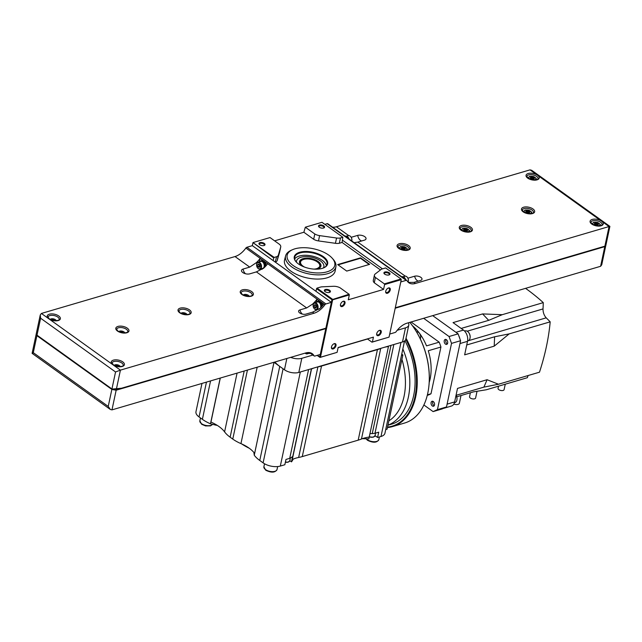 <?xml version="1.0" encoding="UTF-8"?>
<svg xmlns="http://www.w3.org/2000/svg" width="642" height="642" viewBox="0 0 642 642"><rect width="100%" height="100%" fill="white"/><g stroke="black" fill="none" stroke-linecap="round" stroke-linejoin="round"><path stroke-width="0.96" d="M388.546 287.961A3.098 1.814 125.6 0 0 388.177 288.106A3.098 1.814 125.6 0 0 385.673 291.596A3.098 1.814 125.6 0 0 387.423 293.258A3.098 1.814 125.6 0 0 390.248 289.943A3.098 1.814 125.6 0 0 388.546 287.961M385.706 291.356A2.544 1.485 125.6 0 0 386.131 292.407A2.544 1.485 125.6 0 0 387.15 292.519A2.544 1.485 125.6 0 0 389.229 290.513A2.544 1.485 125.6 0 0 389.092 288.282A2.544 1.485 125.6 0 0 388.073 288.178A2.544 1.485 125.6 0 0 387.961 288.21M334.289 343.655A3.098 1.814 125.6 0 0 333.92 343.791A3.098 1.814 125.6 0 0 331.416 347.29A3.098 1.814 125.6 0 0 333.166 348.951A3.098 1.814 125.6 0 0 335.991 345.637A3.098 1.814 125.6 0 0 334.289 343.655M331.449 347.049A2.544 1.485 125.6 0 0 331.882 348.1A2.544 1.485 125.6 0 0 332.901 348.205A2.544 1.485 125.6 0 0 334.972 346.207A2.544 1.485 125.6 0 0 334.843 343.976A2.544 1.485 125.6 0 0 333.824 343.863A2.544 1.485 125.6 0 0 333.704 343.903M379.534 330.357A3.098 1.814 125.6 0 0 379.165 330.502A3.098 1.814 125.6 0 0 376.661 333.992A3.098 1.814 125.6 0 0 378.411 335.654A3.098 1.814 125.6 0 0 381.236 332.339A3.098 1.814 125.6 0 0 379.534 330.357M376.693 333.76A2.544 1.485 125.6 0 0 377.119 334.803A2.544 1.485 125.6 0 0 378.138 334.915A2.544 1.485 125.6 0 0 380.216 332.909A2.544 1.485 125.6 0 0 380.08 330.678A2.544 1.485 125.6 0 0 379.061 330.574A2.544 1.485 125.6 0 0 378.949 330.606M343.301 301.25A3.098 1.814 125.6 0 0 342.932 301.395A3.098 1.814 125.6 0 0 340.429 304.886A3.098 1.814 125.6 0 0 342.178 306.555A3.098 1.814 125.6 0 0 345.003 303.241A3.098 1.814 125.6 0 0 343.301 301.25M340.461 304.653A2.544 1.485 125.6 0 0 340.894 305.704A2.544 1.485 125.6 0 0 341.913 305.809A2.544 1.485 125.6 0 0 343.984 303.81A2.544 1.485 125.6 0 0 343.855 301.571A2.544 1.485 125.6 0 0 342.836 301.467A2.544 1.485 125.6 0 0 342.716 301.507M332.107 258.084L333.062 259.151A25.728 12.511 -168 0 1 335.918 266.631A25.728 12.511 -168 0 1 318.793 274.872A25.728 12.511 -168 0 1 291.925 267.032A25.728 12.511 -168 0 1 285.594 255.933A25.728 12.511 -168 0 1 291.243 250.26L292.551 249.682A24.34 11.837 -168 0 1 328.712 255.107A24.34 11.837 -168 0 1 332.107 258.084A24.34 11.837 -168 0 1 324.683 272.393A24.34 11.837 -168 0 1 293.201 265.547A24.34 11.837 -168 0 1 292.551 249.682M335.918 266.631L335.204 270.772A25.897 12.591 -168 0 1 317.975 279.069A25.897 12.591 -168 0 1 290.93 271.181A25.897 12.591 -168 0 1 284.55 260.002L285.594 255.933M323.399 256.672A17.053 8.29 -168 0 1 323.857 267.786A17.053 8.29 -168 0 1 298.514 263.982A17.053 8.29 -168 0 1 296.139 261.896A17.053 8.29 -168 0 1 301.339 251.873A17.053 8.29 -168 0 1 323.399 256.672M296.323 262.096A16.532 8.041 -168 0 1 294.686 257.33A16.532 8.041 -168 0 1 305.809 252.186A16.532 8.041 -168 0 1 322.926 257.225A16.532 8.041 -168 0 1 327.035 264.207A16.532 8.041 -168 0 1 323.608 267.899M294.678 258.943A16.532 8.041 -168 0 1 306.707 255.315A16.532 8.041 -168 0 1 322.268 260.315A16.532 8.041 -168 0 1 326.393 265.684M296.524 262.305A13.972 6.797 -168 0 1 296.54 260.957A13.972 6.797 -168 0 1 305.937 256.607A13.972 6.797 -168 0 1 320.398 260.869A13.972 6.797 -168 0 1 323.873 266.767A13.972 6.797 -168 0 1 323.335 268.003M296.468 262.249A13.972 6.797 -168 0 1 296.508 261.085A13.972 6.797 -168 0 1 296.524 261.021M318.865 263.332A10.336 5.024 -168 0 1 319.05 263.525A10.336 5.024 -168 0 1 320.189 266.582M304.605 267.112A9.815 4.775 -168 0 1 303 266.141A9.815 4.775 -168 0 1 302.743 259.745A9.815 4.775 -168 0 1 317.333 261.936A9.815 4.775 -168 0 1 318.697 263.132A9.815 4.775 -168 0 1 313.994 269.11M299.974 262.281A10.336 5.024 -168 0 1 302.254 259.962A10.336 5.024 -168 0 1 302.51 259.85M384.494 273.974A2.544 1.236 -168 0 1 384.373 273.42A2.544 1.236 -168 0 1 386.083 272.633A2.544 1.236 -168 0 1 388.707 273.404A2.544 1.236 -168 0 1 389.341 274.479A2.544 1.236 -168 0 1 389.004 274.937M389.221 272.802A3.098 1.509 -168 0 1 389.301 274.824A3.098 1.509 -168 0 1 384.694 274.134A3.098 1.509 -168 0 1 384.261 273.757A3.098 1.509 -168 0 1 385.208 271.935A3.098 1.509 -168 0 1 389.221 272.802M319.09 227.067A2.544 1.236 -168 0 1 318.97 226.514A2.544 1.236 -168 0 1 320.679 225.719A2.544 1.236 -168 0 1 323.303 226.498A2.544 1.236 -168 0 1 323.937 227.565A2.544 1.236 -168 0 1 323.6 228.03M323.817 225.896A3.098 1.509 -168 0 1 323.897 227.918A3.098 1.509 -168 0 1 319.291 227.228A3.098 1.509 -168 0 1 318.857 226.843A3.098 1.509 -168 0 1 319.804 225.021A3.098 1.509 -168 0 1 323.817 225.896M259.52 244.57A2.544 1.236 -168 0 1 259.392 244.016A2.544 1.236 -168 0 1 261.101 243.222A2.544 1.236 -168 0 1 263.734 244A2.544 1.236 -168 0 1 264.368 245.075A2.544 1.236 -168 0 1 264.031 245.533M264.247 243.398A3.098 1.509 -168 0 1 264.327 245.421A3.098 1.509 -168 0 1 259.721 244.73A3.098 1.509 -168 0 1 259.288 244.353A3.098 1.509 -168 0 1 260.235 242.532A3.098 1.509 -168 0 1 264.247 243.398M324.924 291.484A2.544 1.236 -168 0 1 324.804 290.922A2.544 1.236 -168 0 1 326.513 290.136A2.544 1.236 -168 0 1 329.137 290.906A2.544 1.236 -168 0 1 329.771 291.982A2.544 1.236 -168 0 1 329.434 292.439M329.651 290.312A3.098 1.509 -168 0 1 329.731 292.335A3.098 1.509 -168 0 1 325.125 291.637A3.098 1.509 -168 0 1 324.692 291.259A3.098 1.509 -168 0 1 325.638 289.438A3.098 1.509 -168 0 1 329.651 290.312M273.187 260.62L273.749 257.964L252.964 242.62L252.298 245.677M380.441 269.945L342.09 242.443L339.329 243.254A7.086 3.443 12 0 1 335.429 243.318L336.56 238.013A7.086 3.443 12 0 0 340.453 237.949L342.836 237.251L321.987 222.301L305.327 227.196L314.805 233.993L313.681 239.297L303.859 232.252L274.607 240.846M303.859 232.252L305.327 227.196M383.571 289.422L374.286 282.761A6.926 3.371 12 0 1 373.291 280.434L374.414 275.137A6.926 3.371 12 0 1 375.201 273.99L380.891 269.6A7.158 3.483 12 0 1 382.616 268.821L385.625 267.939L401.017 278.981L401.266 279.671L384.606 284.567L383.571 289.422L348.277 299.79L349.312 294.935L332.644 299.83L320.446 357.241L337.106 352.346L338.141 347.491L373.435 337.122L372.4 341.977L389.036 337.122L371.967 342.178L367.393 338.896M317.268 355.347L320.446 357.241M315.968 291.308L316.53 288.651L331.93 299.694L319.724 357.113M252.9 243.013L252.338 245.661L246.889 247.266L325.919 303.947L331.368 302.35L325.879 328.182L116.25 389.782L111.941 388.98L36.562 334.851L36.225 333.92L40.261 314.949L41.393 313.448L235.012 256.551L249.73 267.104L243.117 269.054A5.064 2.464 -168 0 0 241.561 271.117A5.064 2.464 -168 0 0 244.859 273.564A5.064 2.464 -168 0 0 249.794 273.837L256.407 271.895L263.758 268.075A16.532 9.67 125.6 0 0 267.602 263.798L264.689 261.711A4.133 2.68 -106.4 0 1 265.94 265.868M342.09 242.443L342.836 237.251M401.266 279.671L389.068 337.082M337.106 352.346L320.013 357.442L317.14 355.387M371.967 342.178L372.4 341.977M332.404 299.148L317.004 288.106L320.013 287.215A7.158 3.483 12 0 1 322.268 286.822L333.334 286.292A6.926 3.371 12 0 1 340.124 287.833L349.063 294.245L331.93 299.694M401.017 278.981L384.357 283.876L375.409 277.464A6.926 3.371 12 0 1 374.414 275.137M314.805 233.993A7.038 3.427 12 0 0 319.604 235.614L336.56 238.013M349.312 294.935L349.063 294.245M273.749 257.964L274.214 257.418L252.964 242.62M275.233 262.088L276.598 256.712L274.214 257.418M276.598 256.712A7.086 3.443 12 0 0 278.363 255.115L280.714 247.042A7.038 3.427 12 0 0 280.739 246.929A7.038 3.427 12 0 0 279.511 244.361L270.033 237.564L253.373 242.459M384.357 283.876L384.606 284.567M317.004 288.106L316.53 288.651M374.286 282.761L375.409 277.464M339.329 243.254L340.453 237.949M335.429 243.318L318.48 240.919L319.604 235.614M313.681 239.297A7.038 3.427 12 0 0 318.48 240.919M275.474 262.016A7.086 3.443 12 0 0 277.232 260.419L279.583 252.346A7.038 3.427 12 0 0 279.615 252.226A7.038 3.427 12 0 0 279.639 252.105M337.66 264.576L346.728 271.084L369.656 264.344L360.579 257.835L337.66 264.576M323.857 266.831A13.972 6.797 -168 0 1 323.841 266.895A13.972 6.797 -168 0 1 323.407 267.979M369.15 264.496L360.483 258.277L360.579 257.835M360.483 258.277L338.069 264.865M119.171 331.336A3.619 1.757 12 0 0 118.922 331.433A3.619 1.757 12 0 0 118.666 331.569M124.805 332.917A3.138 1.525 12 0 0 124.468 332.315A3.138 1.525 12 0 0 124.034 331.93A3.138 1.525 12 0 0 119.372 331.232A3.138 1.525 12 0 0 118.818 331.649M181.381 313.055A3.619 1.757 12 0 0 181.132 313.152A3.619 1.757 12 0 0 180.875 313.288M187.015 314.636A3.138 1.525 12 0 0 186.678 314.034A3.138 1.525 12 0 0 186.244 313.649A3.138 1.525 12 0 0 181.582 312.951A3.138 1.525 12 0 0 181.028 313.368M243.591 294.774A3.619 1.757 12 0 0 243.342 294.871A3.619 1.757 12 0 0 243.085 295.007M249.224 296.355A3.138 1.525 12 0 0 248.887 295.753A3.138 1.525 12 0 0 248.454 295.368A3.138 1.525 12 0 0 243.791 294.67A3.138 1.525 12 0 0 243.238 295.087M308.481 352.546A3.619 2.351 73.6 0 1 307.245 353.862A3.619 2.351 73.6 0 1 305.568 353.477A3.619 2.351 73.6 0 1 305.143 353.116M307.855 352.562A3.202 2.078 73.6 0 1 305.343 353.212A3.202 2.078 73.6 0 1 305.191 353.1M317.172 301.676A4.133 2.68 73.6 0 1 317.918 301.242A4.133 2.68 73.6 0 1 319.828 301.676A4.133 2.68 73.6 0 1 321.899 306.467M317.918 301.242L318.52 301.066A4.133 2.68 -106.4 0 1 319.564 301.066A4.133 2.68 73.6 0 1 320.438 301.499A4.133 2.68 73.6 0 1 321.241 302.27L323.809 304.107A16.532 9.67 125.6 0 1 319.965 308.393L312.566 312.173L305.953 314.115A4.478 2.175 -168 0 1 298.715 311.803A4.478 2.175 -168 0 1 300.055 309.885L306.667 307.943L313.761 303.321M319.564 301.066L316.996 299.228L316.354 302.238A3.924 2.552 73.6 0 1 317.22 301.66A3.924 2.552 73.6 0 1 319.042 302.069A3.924 2.552 73.6 0 1 320.848 307.566M317.22 301.66L317.975 301.435A3.924 2.552 73.6 0 1 319.796 301.852A3.924 2.552 73.6 0 1 321.738 306.643M313.152 305.102A3.619 2.351 73.6 0 1 313.16 304.982A3.619 2.351 73.6 0 1 314.596 302.751A3.619 2.351 73.6 0 1 316.273 303.136A3.619 2.351 73.6 0 1 318.079 306.78A3.619 2.351 73.6 0 1 316.634 309.693A3.619 2.351 73.6 0 1 314.957 309.316A3.619 2.351 73.6 0 1 314.219 308.593A3.619 2.351 73.6 0 1 314.147 308.505M314.596 302.751L317.308 301.957A3.619 2.351 73.6 0 1 318.986 302.334A3.619 2.351 73.6 0 1 320.398 307.991M314.732 309.051A3.202 2.078 73.6 0 1 314.074 308.417A3.202 2.078 73.6 0 1 313.135 305.215A3.202 2.078 73.6 0 1 315.896 303.578A3.202 2.078 73.6 0 1 317.421 307.831A3.202 2.078 73.6 0 1 314.732 309.051M260.62 261.117A4.133 2.68 73.6 0 1 261.366 260.684A4.133 2.68 73.6 0 1 263.284 261.117A4.133 2.68 73.6 0 1 265.25 266.623M261.366 260.684L261.968 260.508A4.133 2.68 -106.4 0 1 263.011 260.508A4.133 2.68 73.6 0 1 263.886 260.941A4.133 2.68 73.6 0 1 264.689 261.711M259.809 261.679A3.924 2.552 73.6 0 1 260.668 261.101A3.924 2.552 73.6 0 1 262.49 261.511A3.924 2.552 73.6 0 1 264.384 264.841A3.924 2.552 73.6 0 1 263.621 268.204M260.668 261.101L261.422 260.885A3.924 2.552 73.6 0 1 263.244 261.294A3.924 2.552 73.6 0 1 265.034 266.855M256.599 264.544A3.619 2.351 73.6 0 1 256.607 264.424A3.619 2.351 73.6 0 1 258.044 262.201A3.619 2.351 73.6 0 1 259.721 262.578A3.619 2.351 73.6 0 1 261.527 266.229A3.619 2.351 73.6 0 1 260.082 269.142A3.619 2.351 73.6 0 1 258.405 268.757A3.619 2.351 73.6 0 1 257.675 268.043A3.619 2.351 73.6 0 1 257.603 267.947M258.044 262.201L260.756 261.398A3.619 2.351 73.6 0 1 262.434 261.775A3.619 2.351 73.6 0 1 264.247 265.427A3.619 2.351 73.6 0 1 262.795 268.34L260.082 269.142M258.18 268.492A3.202 2.078 73.6 0 1 257.53 267.858A3.202 2.078 73.6 0 1 256.591 264.656A3.202 2.078 73.6 0 1 259.344 263.019A3.202 2.078 73.6 0 1 260.877 267.273A3.202 2.078 73.6 0 1 258.18 268.492M263.011 260.508L260.106 258.421A16.532 9.67 -54.4 0 1 256.27 262.698L249.73 267.104M262.113 269.335A5.682 3.691 73.6 0 1 262.105 269.327A5.682 3.691 73.6 0 1 261.422 268.741M259.384 261.808A5.682 3.691 73.6 0 1 259.392 261.784L260.106 258.421M114.268 365.354A3.138 1.525 -168 0 1 114.822 364.945A3.138 1.525 -168 0 1 119.476 365.643A3.138 1.525 -168 0 1 119.918 366.028A3.138 1.525 -168 0 1 120.255 366.63M114.115 365.274A3.619 1.757 -168 0 1 114.372 365.146A3.619 1.757 -168 0 1 114.621 365.049M50.22 319.427A3.138 1.525 -168 0 1 50.782 319.01A3.138 1.525 -168 0 1 55.437 319.708A3.138 1.525 -168 0 1 55.87 320.093A3.138 1.525 -168 0 1 56.215 320.695M50.076 319.347A3.619 1.757 -168 0 1 50.325 319.21A3.619 1.757 -168 0 1 50.574 319.114M320.839 301.836L324.9 304.741A1.549 0.907 -54.4 0 1 325.919 303.947M324.9 304.741A16.532 9.67 -54.4 0 1 314.042 313.232L120.423 370.129L115.552 371.975L111.941 388.98M246.889 247.266A1.549 0.907 -54.4 0 0 245.87 248.061A16.532 9.67 -54.4 0 1 235.012 256.551M310.584 353.397L314.219 355.997A1.549 0.907 -54.4 0 0 314.837 356.061L320.294 354.456L325.879 328.182M331.368 302.35L252.338 245.661M115.552 371.975L40.615 318.223L40.261 314.949M36.666 334.955L112.005 389.084L121.683 388.217L325.654 328.279M36.217 334.153L36.907 335.67L111.844 389.421L116.154 390.224L325.783 328.624M314.219 355.997A1.549 0.907 -54.4 0 1 314.05 355.796A16.532 9.67 -54.4 0 0 312.229 353.678A16.532 9.67 -54.4 0 0 305.6 352.98L111.973 409.877L110.32 409.452L108.233 406.426L111.844 389.421M108.233 406.426L33.288 352.675C31.859 353.349 31.747 353.517 32.943 353.196M110.32 409.452L32.108 353.357L36.137 334.362M310.72 353.373L312.991 354.994A16.532 9.67 125.6 0 0 311.699 353.341M316.996 299.228A16.532 9.67 -54.4 0 1 313.152 303.505M56.014 320.27A3.619 1.757 -168 0 1 56.207 320.462A3.619 1.757 -168 0 1 56.384 320.687M54.722 320.679L53.687 319.628L51.97 319.539L51.617 320.029M120.062 366.205A3.619 1.757 -168 0 1 120.247 366.397A3.619 1.757 -168 0 1 120.423 366.622M118.762 366.614L117.735 365.563L116.009 365.467L115.664 365.956M53.503 320.518L53.687 319.628M51.85 320.101L51.97 319.539M117.542 366.454L117.735 365.563M115.889 366.036L116.009 365.467M322.509 305.769A4.133 2.68 -106.4 0 0 321.241 302.27M259.946 266.607L259.633 264.857L258.453 264.006L257.586 264.913L257.891 266.663L259.071 267.505L259.946 266.607L259.4 266.213L257.891 266.663M263.421 268.372A3.924 2.552 73.6 0 1 262.883 268.637A3.924 2.552 73.6 0 1 261.848 268.621M316.49 307.157L316.185 305.415L315.005 304.565L314.131 305.472L314.436 307.213L315.615 308.064L316.49 307.157L314.436 307.213M319.371 308.89A3.619 2.351 73.6 0 1 319.347 308.898L316.634 309.693M318.873 309.259A3.924 2.552 73.6 0 1 318.392 309.179M310.447 352.819A3.619 2.351 73.6 0 1 309.958 353.06L307.245 353.862M310.776 352.923A3.924 2.552 73.6 0 1 310.046 353.357A3.924 2.552 73.6 0 1 309.003 353.341M311.065 353.036A3.924 2.552 73.6 0 1 310.8 353.14L310.046 353.357M311.306 353.132A4.133 2.68 73.6 0 1 310.856 353.333A4.133 2.68 73.6 0 1 309.998 353.373M259.4 266.213L259.087 264.464L257.586 264.913M315.944 306.772L315.639 305.022L314.131 305.472M247.74 296.339L246.705 295.288L244.987 295.2L244.634 295.689M249.393 296.347A3.619 1.757 12 0 0 249.216 296.123A3.619 1.757 12 0 0 249.032 295.93M185.53 314.62L184.495 313.569L182.769 313.481L182.424 313.962M187.183 314.628A3.619 1.757 12 0 0 187.007 314.403A3.619 1.757 12 0 0 186.822 314.211M246.512 296.179L246.705 295.288M244.867 295.761L244.987 295.2M184.302 314.46L184.495 313.569M182.649 314.042L182.769 313.481M123.312 332.901L122.285 331.85L120.56 331.753L120.215 332.243M124.973 332.909A3.619 1.757 12 0 0 124.797 332.684A3.619 1.757 12 0 0 124.612 332.492M122.092 332.741L122.285 331.85M120.439 332.323L120.56 331.753M526.247 212.293A2.07 1.003 12 0 0 529.321 212.759A2.07 1.003 12 0 0 529.265 211.411A2.07 1.003 12 0 0 526.592 210.825A2.07 1.003 12 0 0 525.958 212.045A2.07 1.003 12 0 0 526.247 212.293M529.112 212.831A1.677 0.819 12 0 0 529.321 212.534A1.677 0.819 12 0 0 528.912 211.828A1.677 0.819 12 0 0 527.178 211.314A1.677 0.819 12 0 0 526.047 211.836A1.677 0.819 12 0 0 526.119 212.197M529.024 212.582L528.992 212.542A1.621 0.786 12 0 1 529.152 212.799A1.677 0.819 12 0 0 529.024 212.582A1.677 0.819 12 0 0 529.008 212.558A1.621 0.786 12 0 0 528.767 212.342A1.621 0.786 12 0 0 526.352 211.98A1.621 0.786 12 0 0 526.095 212.149A1.677 0.819 12 0 1 526.304 212.004A1.677 0.819 12 0 1 526.328 211.988M464.038 230.574A2.07 1.003 12 0 0 467.111 231.032A2.07 1.003 12 0 0 467.055 229.692A2.07 1.003 12 0 0 464.383 229.106A2.07 1.003 12 0 0 463.749 230.317A2.07 1.003 12 0 0 464.038 230.574M466.903 231.112A1.677 0.819 12 0 0 467.111 230.815A1.677 0.819 12 0 0 466.702 230.109A1.677 0.819 12 0 0 464.96 229.595A1.677 0.819 12 0 0 463.837 230.117A1.677 0.819 12 0 0 463.909 230.478M466.943 231.08A1.621 0.786 12 0 0 466.782 230.823A1.621 0.786 12 0 0 466.549 230.622A1.621 0.786 12 0 0 464.142 230.261A1.621 0.786 12 0 0 463.885 230.43M401.828 248.855A2.07 1.003 12 0 0 404.901 249.313A2.07 1.003 12 0 0 404.845 247.964A2.07 1.003 12 0 0 402.173 247.387A2.07 1.003 12 0 0 401.539 248.598A2.07 1.003 12 0 0 401.828 248.855M404.693 249.393A1.677 0.819 12 0 0 404.901 249.096A1.677 0.819 12 0 0 404.492 248.39A1.677 0.819 12 0 0 402.751 247.876A1.677 0.819 12 0 0 401.627 248.398A1.677 0.819 12 0 0 401.699 248.759M404.733 249.361A1.621 0.786 12 0 0 404.572 249.104A1.621 0.786 12 0 0 404.34 248.903A1.621 0.786 12 0 0 401.932 248.542A1.621 0.786 12 0 0 401.675 248.711M404.62 278.853A4.133 2.68 -106.4 0 0 403.232 277.167A4.133 2.68 -106.4 0 0 401.587 276.678M403.152 277.801A4.133 2.68 -106.4 0 0 402.63 277.344A4.133 2.68 -106.4 0 0 402.077 277.031M405.624 279.575A3.924 2.552 -106.4 0 0 403.946 277.119A3.924 2.552 -106.4 0 0 402.181 276.694M408.079 282.135A3.619 2.351 -106.4 0 0 408.4 280.923A3.619 2.351 -106.4 0 0 407.341 277.312A3.619 2.351 -106.4 0 0 406.603 276.59A3.619 2.351 -106.4 0 0 404.925 276.212L403.168 276.726M348.076 238.294A4.133 2.68 -106.4 0 0 346.68 236.609A4.133 2.68 -106.4 0 0 345.043 236.12M346.6 237.243A4.133 2.68 -106.4 0 0 346.078 236.786A4.133 2.68 -106.4 0 0 345.532 236.473M349.071 239.017A3.924 2.552 -106.4 0 0 347.402 236.569A3.924 2.552 -106.4 0 0 345.629 236.144M351.76 240.943A3.619 2.351 -106.4 0 0 351.856 240.365A3.619 2.351 -106.4 0 0 350.797 236.754A3.619 2.351 -106.4 0 0 350.059 236.031A3.619 2.351 -106.4 0 0 348.381 235.654L346.616 236.168M594.845 224.515A2.07 1.003 12 0 0 597.911 224.973A2.07 1.003 12 0 0 597.862 223.625A2.07 1.003 12 0 0 595.182 223.047A2.07 1.003 12 0 0 594.556 224.259A2.07 1.003 12 0 0 594.845 224.515M597.702 225.053A1.677 0.819 12 0 0 597.919 224.756A1.677 0.819 12 0 0 597.501 224.05A1.677 0.819 12 0 0 595.768 223.536A1.677 0.819 12 0 0 594.644 224.058A1.677 0.819 12 0 0 594.717 224.419M597.622 224.796L597.582 224.764A1.621 0.786 12 0 1 597.742 225.021A1.677 0.819 12 0 0 597.622 224.796A1.677 0.819 12 0 0 597.598 224.78A1.621 0.786 12 0 0 597.357 224.564A1.621 0.786 12 0 0 594.941 224.202A1.621 0.786 12 0 0 594.693 224.371M530.798 178.58A2.07 1.003 12 0 0 533.871 179.046A2.07 1.003 12 0 0 533.815 177.698A2.07 1.003 12 0 0 531.143 177.112A2.07 1.003 12 0 0 530.509 178.332A2.07 1.003 12 0 0 530.798 178.58M533.663 179.118A1.677 0.819 12 0 0 533.879 178.821A1.677 0.819 12 0 0 533.462 178.115A1.677 0.819 12 0 0 531.728 177.601A1.677 0.819 12 0 0 530.597 178.123A1.677 0.819 12 0 0 530.677 178.484M533.574 178.869L533.542 178.829A1.621 0.786 12 0 1 533.703 179.086A1.677 0.819 12 0 0 533.574 178.869A1.677 0.819 12 0 0 533.558 178.845A1.621 0.786 12 0 0 533.317 178.628A1.621 0.786 12 0 0 530.902 178.267A1.621 0.786 12 0 0 530.653 178.436A1.677 0.819 12 0 1 530.854 178.291A1.677 0.819 12 0 1 530.878 178.275L530.854 178.291M605.783 245.589L601.739 264.793L600.607 266.294L406.988 323.191A16.532 9.67 -54.4 0 0 396.13 331.681A1.549 0.907 -54.4 0 1 395.111 332.476L389.702 334.065M605.775 245.822L604.788 246.64L395.159 308.24M382.471 268.862L342.555 240.236M605.053 246.143L395.279 307.823M332.5 227.124A16.532 9.67 -54.4 0 0 336.4 226.762L530.027 169.865L531.68 170.29L609.892 226.385L605.863 245.38L605.173 246.095L395.287 307.783M408.312 282.352A16.532 9.67 125.6 0 0 408.408 282.4L413.954 282.384L415.438 283.443L609.057 226.546C610.253 226.225 610.141 226.393 608.712 227.067M415.438 283.443A16.532 9.67 -54.4 0 1 408.802 282.745A16.532 9.67 -54.4 0 1 406.988 280.626A1.549 0.907 -54.4 0 0 406.811 280.426A1.549 0.907 -54.4 0 0 406.193 280.361L400.785 281.95M324.86 224.355L327.163 223.681A1.549 0.907 -54.4 0 1 327.781 223.745L406.811 280.426M354.151 242.652L357.795 242.106L405.271 276.148M408.055 278.147L414.668 276.204A4.478 2.175 -168 0 1 420.221 276.959A4.478 2.175 -168 0 1 421.617 279.888A4.478 2.175 -168 0 1 420.566 280.442L413.954 282.384M351.19 237.291L357.73 235.373A5.064 2.464 -168 0 1 363.942 236.176A5.064 2.464 -168 0 1 365.675 239.458A5.064 2.464 -168 0 1 364.407 240.156L357.795 242.106M528.23 178.235L529.995 179.158M535.998 179.888L536.295 178.476L533.542 176.502L529.53 176.293L528.262 178.059M535.035 180.242L536.295 178.476M533.823 180.001A3.619 1.757 12 0 0 535.693 179.23A3.619 1.757 12 0 0 534.947 177.361A3.619 1.757 12 0 0 531.56 176.269A3.619 1.757 12 0 0 528.92 177.048A3.619 1.757 12 0 0 529.666 178.917A3.619 1.757 12 0 0 530.172 179.222M592.269 224.162L594.035 225.085M600.037 225.815L600.342 224.411L597.59 222.437L593.569 222.22L592.309 223.986M599.074 226.177L600.342 224.411M597.862 225.936A3.619 1.757 12 0 0 599.732 225.165A3.619 1.757 12 0 0 598.986 223.296A3.619 1.757 12 0 0 595.607 222.204A3.619 1.757 12 0 0 592.967 222.975A3.619 1.757 12 0 0 593.714 224.844A3.619 1.757 12 0 0 594.211 225.157M351.864 240.244A3.202 2.078 -106.4 0 0 351.88 240.132A3.202 2.078 -106.4 0 0 350.933 236.938A3.202 2.078 -106.4 0 0 350.869 236.85M408.416 280.803A3.202 2.078 -106.4 0 0 408.424 280.69A3.202 2.078 -106.4 0 0 407.485 277.488A3.202 2.078 -106.4 0 0 407.413 277.408M401.025 249.425L399.292 248.326L400.56 246.56L404.572 246.777L407.325 248.751L406.065 250.516M407.028 250.155L407.325 248.751M404.853 250.276A3.619 1.757 12 0 0 406.723 249.505A3.619 1.757 12 0 0 405.977 247.635A3.619 1.757 12 0 0 402.59 246.544A3.619 1.757 12 0 0 399.95 247.314A3.619 1.757 12 0 0 400.696 249.184A3.619 1.757 12 0 0 401.194 249.497M463.235 231.152L461.502 230.045L462.77 228.287L466.782 228.496L469.535 230.47L468.275 232.235M469.238 231.874L469.535 230.47M467.063 231.995A3.619 1.757 12 0 0 468.933 231.224A3.619 1.757 12 0 0 468.187 229.355A3.619 1.757 12 0 0 464.8 228.263A3.619 1.757 12 0 0 462.16 229.033A3.619 1.757 12 0 0 462.906 230.903A3.619 1.757 12 0 0 463.412 231.216M525.445 212.871L523.712 211.764L524.979 210.006L528.992 210.215L531.745 212.189L530.485 213.955M531.448 213.593L531.745 212.189M529.273 213.714A3.619 1.757 12 0 0 531.143 212.943A3.619 1.757 12 0 0 530.396 211.074A3.619 1.757 12 0 0 527.01 209.982A3.619 1.757 12 0 0 524.37 210.761A3.619 1.757 12 0 0 525.116 212.63A3.619 1.757 12 0 0 525.621 212.935M408.272 322.814A10.336 5.024 -168 0 1 408.793 325.109L405.784 339.241A10.336 5.024 -168 0 1 402.494 341.977L298.811 372.44A10.336 5.024 -168 0 1 284.454 369.776L273.99 362.265M408.793 325.109A10.336 5.024 -168 0 1 405.495 327.845L397.205 330.285M367.537 339L338.109 347.643M312.903 355.05L301.812 358.308A10.336 5.024 -168 0 1 290.69 357.361M391.002 345.356L372.248 433.607L369.993 433.551L368.869 438.847L363.115 438.703A4.799 2.335 -168 0 1 362.385 438.655M273.516 362.409A31.001 15.079 -168 0 1 273.869 362.866L254.625 453.404A31.001 15.079 -168 0 0 249.104 448.14A31.001 15.079 -168 0 0 240.943 443.606A31.001 15.079 -168 0 1 232.773 439.08L230.133 437.186A31.001 15.079 -168 0 1 224.588 431.881A31.001 15.079 -168 0 0 219.042 426.577A31.001 15.079 -168 0 0 210.945 422.075L220.302 378.042M372.248 433.607A31.522 15.328 12 0 0 374.976 433.286L393.843 344.521L400.985 342.419L380.987 436.488L377.592 437.483L378.724 432.186L374.976 433.286M401.483 355.387L402.871 354.986L387.102 429.177L385.714 429.586M402.871 354.986L401.74 354.175M273.869 362.866L273.797 362.329M311.747 368.644L311.522 368.998A31.001 15.079 -168 0 1 313.93 368.002M316.522 367.24A31.001 15.079 -168 0 1 317.886 366.935A41.858 20.359 -168 0 0 321.522 366.044L377.432 349.617A41.858 20.359 -168 0 0 380.714 348.478A31.001 15.079 -168 0 1 381.886 348.036M384.47 347.274A31.001 15.079 -168 0 1 388.458 346.544L387.062 346.511M404.54 341.014L384.943 433.206A12.399 6.035 -168 0 1 380.987 436.488M311.522 368.998L292.279 459.536A31.001 15.079 -168 0 1 298.642 457.473A41.858 20.359 -168 0 0 302.278 456.582L358.188 440.155A41.858 20.359 -168 0 0 361.47 439.008A31.001 15.079 -168 0 1 369.214 437.082L388.458 346.544M217.181 425.325A4.197 2.046 -168 0 1 215.672 425.1L210.472 423.816A31.001 15.079 -168 0 1 202.39 419.322L199.052 416.931A12.399 6.035 -168 0 1 195.97 411.691L201.981 383.426M220.198 378.074L210.472 423.816M375.016 435.637L377.592 437.483M253.903 452.514A4.197 2.046 -168 0 1 253.895 452.482L254.256 455.218L274.006 362.281M280.321 466.068L300.32 371.999L308.585 369.567L289.719 458.34L285.971 459.439L284.847 464.736L280.321 466.068A12.399 6.035 -168 0 1 263.1 462.866L259.761 460.466A31.001 15.079 -168 0 1 254.256 455.218M263.1 462.866L283.09 368.797L279.752 366.397A31.001 15.079 -168 0 1 274.912 362M311.418 368.741L291.669 461.678A31.522 15.328 -168 0 1 291.452 461.855L292.575 456.55A31.522 15.328 12 0 1 289.719 458.34M293.29 459.078A3.491 1.701 -168 0 1 293.201 459.247L291.669 461.678M289.807 460.675L291.452 461.855M241.745 443.967A46.505 22.614 12 0 0 249.281 448.268M374.84 436.143A7.961 3.868 12 0 0 375.787 436.191M420.325 338.936A4.39 2.849 -106.4 0 0 420.654 337.604A4.39 2.849 -106.4 0 0 419.362 333.214A4.39 2.849 -106.4 0 0 418.464 332.339A4.39 2.849 -106.4 0 0 416.522 331.858M427.275 395.352L427.925 395.159A41.337 26.844 -106.4 0 0 430.999 393.763L440.934 347.025A41.337 26.844 -106.4 0 0 439.192 342.162L411.065 321.995M427.403 394.822L430.999 393.763M429.185 382.568A41.337 26.844 -106.4 0 0 428.27 350.749L440.934 347.025M412.501 325.775A41.337 26.844 -106.4 0 1 426.521 345.886L439.192 342.162M420.662 337.451A3.876 2.52 -106.4 0 0 420.679 337.315A3.876 2.52 -106.4 0 0 419.539 333.447A3.876 2.52 -106.4 0 0 419.451 333.334M429 384.999A60.974 39.595 -106.4 0 0 429.017 384.855A60.974 39.595 -106.4 0 0 411.121 323.953A60.974 39.595 -106.4 0 0 411.024 323.841M387.447 427.548A61.488 39.924 -106.4 0 0 392.527 426.585L404.588 423.038A61.488 39.924 -106.4 0 0 428.984 385.144A61.488 39.924 -106.4 0 0 410.936 323.72A61.488 39.924 -106.4 0 0 409.837 322.348M392.527 426.585A61.488 39.924 -106.4 0 0 406.009 338.182M387.543 427.091A60.974 39.595 -106.4 0 0 405.776 339.289M387.937 425.237L391.419 424.218A58.904 38.247 -106.4 0 0 404.95 340.669M432.339 405.961A2.584 1.677 -106.4 0 0 433.535 406.234A2.584 1.677 -106.4 0 0 434.57 404.147A2.584 1.677 -106.4 0 0 433.278 401.547A2.584 1.677 -106.4 0 0 432.074 401.274A2.584 1.677 -106.4 0 0 431.047 403.353A2.584 1.677 -106.4 0 0 432.339 405.961M445.476 344.128A2.584 1.677 -106.4 0 0 446.68 344.401A2.584 1.677 -106.4 0 0 447.707 342.322A2.584 1.677 -106.4 0 0 446.415 339.714A2.584 1.677 -106.4 0 0 445.219 339.441A2.584 1.677 -106.4 0 0 444.184 341.528A2.584 1.677 -106.4 0 0 445.476 344.128M458.107 333.864L460.579 340.717L451.527 343.382L449.055 336.52L458.107 333.864L432.692 315.631L455.924 332.299L463.468 330.084A8.474 5.505 73.6 0 1 467.512 341.335L464.639 354.849L494.204 346.158L509.178 333.888L550.186 321.843A201.973 118.088 -54.4 0 1 539.489 372.191L498.481 384.237L487.069 379.727L457.505 388.41L454.632 401.924A8.474 5.505 73.6 0 1 451.438 406.049L443.895 408.264A8.474 5.505 -106.4 0 0 445.243 407.534M446.495 406.964L442.145 408.938L433.101 411.594L437.443 409.628L446.495 406.964L460.579 340.717M449.055 336.52L423.648 318.296M423.881 404.982L433.101 411.594M437.443 409.628L451.527 343.382M525.573 288.346A201.973 98.226 -168 0 1 543.276 302.631A204.581 119.613 -54.4 0 1 543.004 308.93C543.004 312.453 544.071 315.431 546.206 317.846A204.581 99.494 -168 0 1 550.186 321.843M528.141 375.522A204.581 119.613 -54.4 0 1 527.323 377.713L486.315 389.766L473.499 391.853L456.767 396.772M505.262 384.197L504.106 389.622A3.098 1.509 -168 0 1 502.028 390.593A3.098 1.509 -168 0 1 498.818 389.646A3.098 1.509 -168 0 1 498.048 388.338L498.505 386.179M477.038 391.275L475.61 398A3.098 1.509 -168 0 1 473.523 398.963A3.098 1.509 -168 0 1 470.313 398.024A3.098 1.509 -168 0 1 469.543 396.708L470.377 392.776M543.276 302.631L502.269 314.684L482.599 313.922L453.043 322.605L463.468 330.084M454.632 401.924L447.097 404.139L459.977 343.55L467.512 341.335M502.269 314.684L488.698 320.342L461.173 328.431M466.742 344.971L494.613 336.785L509.178 333.888M494.613 336.785L494.204 346.158M482.599 313.922L488.698 320.342M456.037 395.32L483.907 387.126L498.481 384.237M483.907 387.126L487.069 379.727M443.397 408.376A8.474 5.505 -106.4 0 0 443.895 408.264M459.865 338.751A8.474 5.505 -106.4 0 0 458.813 335.83M460.996 395.528L459.351 403.288A4.133 2.014 -168 0 1 453.814 404.091M432.941 401.37A2.544 1.653 73.6 0 1 432.949 401.354A2.544 1.653 73.6 0 0 432.588 402.438A2.544 1.653 73.6 0 0 433.334 404.974A2.544 1.653 73.6 0 0 434.225 405.688M456.101 395.295A5.168 3.354 73.6 0 1 456.976 399.452A5.168 3.354 73.6 0 1 456.253 401.627A5.168 3.354 73.6 0 1 454.921 402.638L454.4 402.791M456.149 395.287A4.55 2.953 73.6 0 1 457.008 399.107A4.55 2.953 73.6 0 1 456.984 399.276M447.37 343.863A2.544 1.653 73.6 0 1 446.479 343.149A2.544 1.653 73.6 0 1 446.391 343.029A2.544 1.653 73.6 0 1 445.733 340.605A2.544 1.653 73.6 0 1 446.094 339.53M464.583 331.063L465.153 330.895A5.168 3.354 73.6 0 1 468.596 332.46A5.168 3.354 73.6 0 1 468.78 332.7A5.168 3.354 73.6 0 1 470.113 337.628A5.168 3.354 73.6 0 1 468.066 340.806L467.585 340.95M468.708 332.604A4.55 2.953 73.6 0 1 468.812 332.741A4.55 2.953 73.6 0 1 468.973 332.949A4.55 2.953 73.6 0 1 470.145 337.283A4.55 2.953 73.6 0 1 470.129 337.443M302.462 266.237C299.991 263.661 299.164 262.329 299.983 262.241A10.336 5.024 -168 0 1 303.762 259.376M301.876 265.965A10.954 5.329 -168 0 1 303.176 258.63A10.954 5.329 -168 0 1 318.199 261.511A10.954 5.329 -168 0 1 316.955 269.167M317.91 262.385A10.336 5.024 -168 0 1 320.197 266.542L316.321 269.183M279.583 252.346L280.714 247.042M277.232 260.419L278.363 255.115M127.285 328.158A6.717 3.266 12 0 0 117.951 326.425A6.717 3.266 12 0 0 117.478 331.039A6.717 3.266 12 0 0 126.811 332.773A6.717 3.266 12 0 0 127.285 328.158M126.338 329.266A5.682 2.761 12 0 0 120.455 327.532A5.682 2.761 12 0 0 116.635 329.298L117.895 331.079C124.163 334.715 129.395 331.609 127.75 331.665A5.682 2.761 12 0 0 126.338 329.266M189.494 309.877A6.717 3.266 12 0 0 180.161 308.144A6.717 3.266 12 0 0 179.688 312.758A6.717 3.266 12 0 0 189.021 314.5A6.717 3.266 12 0 0 189.494 309.877M188.547 310.985A5.682 2.761 12 0 0 182.665 309.251A5.682 2.761 12 0 0 178.845 311.025L180.105 312.806C186.373 316.434 191.605 313.328 189.96 313.384A5.682 2.761 12 0 0 188.547 310.985M251.704 291.596A6.717 3.266 12 0 0 242.371 289.863A6.717 3.266 12 0 0 241.898 294.477A6.717 3.266 12 0 0 251.231 296.219A6.717 3.266 12 0 0 251.704 291.596M250.765 292.704A5.682 2.761 12 0 0 244.875 290.97A5.682 2.761 12 0 0 241.055 292.744L242.315 294.526C248.582 298.161 253.815 295.047 252.178 295.103A5.682 2.761 12 0 0 250.765 292.704M302.374 314.09A5.168 3.354 73.6 0 1 300.055 309.885M256.27 262.698L259.392 261.784M245.445 273.733A5.682 3.691 73.6 0 1 243.117 269.054M121.787 362.979A5.682 2.761 -168 0 1 123.2 365.378C124.66 365.94 118.136 368.043 113.345 364.792L112.085 363.011A5.682 2.761 -168 0 1 115.905 361.245A5.682 2.761 -168 0 1 121.787 362.979M41.393 313.448L112.928 364.752A6.717 3.266 -168 0 1 113.401 360.138A6.717 3.266 -168 0 1 122.734 361.871A6.717 3.266 -168 0 1 122.261 366.486A6.717 3.266 -168 0 1 112.928 364.752L120.423 370.129L116.25 389.782M57.748 317.044A5.682 2.761 -168 0 1 59.16 319.443C60.613 320.005 54.089 322.107 49.298 318.865L48.038 317.084A5.682 2.761 -168 0 1 51.866 315.31A5.682 2.761 -168 0 1 57.748 317.044M48.888 318.817A6.717 3.266 -168 0 1 49.362 314.203A6.717 3.266 -168 0 1 58.687 315.936A6.717 3.266 -168 0 1 58.213 320.559A6.717 3.266 -168 0 1 48.888 318.817M40.615 318.223L36.995 335.228M33.288 352.675L36.907 335.67M111.973 409.877L116.154 390.224M310.672 353.381L314.05 355.796M245.87 248.061L263.461 260.684M264.295 261.278L320.013 301.242M256.407 271.895L306.667 307.943M312.566 312.173L314.042 313.232M532.972 208.955A6.717 3.266 12 0 0 523.639 207.214A6.717 3.266 12 0 0 523.166 211.836A6.717 3.266 12 0 0 532.499 213.569A6.717 3.266 12 0 0 532.972 208.955M532.025 210.054A5.682 2.761 12 0 0 526.143 208.329A5.682 2.761 12 0 0 522.323 210.095L523.583 211.876C529.851 215.511 535.083 212.406 533.438 212.462A5.682 2.761 12 0 0 532.025 210.054M470.755 227.236A6.717 3.266 12 0 0 461.429 225.494A6.717 3.266 12 0 0 460.956 230.117A6.717 3.266 12 0 0 470.289 231.85A6.717 3.266 12 0 0 470.755 227.236M469.816 228.335A5.682 2.761 12 0 0 463.933 226.602A5.682 2.761 12 0 0 460.105 228.375L461.373 230.157C467.641 233.792 472.865 230.687 471.228 230.735A5.682 2.761 12 0 0 469.816 228.335M408.545 245.517A6.717 3.266 12 0 0 399.22 243.775A6.717 3.266 12 0 0 398.746 248.39A6.717 3.266 12 0 0 408.071 250.131A6.717 3.266 12 0 0 408.545 245.517M407.606 246.616A5.682 2.761 12 0 0 401.723 244.883A5.682 2.761 12 0 0 397.896 246.656L399.163 248.438C405.431 252.073 410.655 248.96 409.018 249.016A5.682 2.761 12 0 0 407.606 246.616M530.027 169.865L601.562 221.177A6.717 3.266 12 0 0 592.229 219.436A6.717 3.266 12 0 0 591.755 224.05A6.717 3.266 12 0 0 601.089 225.791A6.717 3.266 12 0 0 601.562 221.177L609.057 226.546L604.876 246.199M600.623 222.276A5.682 2.761 12 0 0 594.733 220.543A5.682 2.761 12 0 0 590.913 222.317L592.173 224.098C598.44 227.733 603.673 224.62 602.036 224.676A5.682 2.761 12 0 0 600.623 222.276M537.523 175.242A6.717 3.266 12 0 0 528.189 173.509A6.717 3.266 12 0 0 527.716 178.123A6.717 3.266 12 0 0 537.049 179.856A6.717 3.266 12 0 0 537.523 175.242M536.576 176.349A5.682 2.761 12 0 0 530.693 174.616A5.682 2.761 12 0 0 526.873 176.381L528.133 178.163C534.401 181.798 539.633 178.693 537.988 178.749A5.682 2.761 12 0 0 536.576 176.349M600.607 266.294L604.788 246.64M327.163 223.681L406.193 280.361M336.4 226.762L348.718 235.598M357.73 235.373A5.682 3.691 -106.4 0 0 360.507 240.413A5.682 3.691 -106.4 0 0 361.615 240.983M414.668 276.204A5.168 3.354 -106.4 0 0 417.148 280.53A5.168 3.354 -106.4 0 0 418.343 281.092M405.495 327.845L402.494 341.977M301.812 358.308L298.811 372.44M286.854 358.485L284.454 369.776M277.031 469.551C275.169 472.721 271.397 472.945 265.708 470.209L263.886 466.758A6.717 3.266 12 0 0 265.555 469.591A6.717 3.266 12 0 0 272.505 471.645A6.717 3.266 12 0 0 277.031 469.551L277.665 466.557M212.687 424.362L210.552 425.871L205.568 425.927L201.668 424.282L199.847 420.823A6.717 3.266 12 0 0 201.516 423.664A6.717 3.266 12 0 0 212.622 424.346M366.349 438.783A6.717 3.266 12 0 0 367.352 439.682A6.717 3.266 12 0 0 374.31 441.728A6.717 3.266 12 0 0 378.828 439.642L379.398 436.953M240.943 443.606L257.177 367.208M361.47 439.008L380.714 348.478M358.188 440.155L377.432 349.617M302.278 456.582L321.522 366.044M298.642 457.473L317.886 366.935M232.773 439.08L247.435 370.073M230.133 437.186L244.193 371.02M224.588 431.881L237.075 373.114M215.8 424.498L215.672 425.1M210.56 380.907L202.39 419.322M199.052 416.931L206.459 382.11M279.752 366.397L259.761 460.466M290.377 457.995L289.791 460.779A4.39 2.135 -168 0 1 285.425 462.023M288.547 461.887A3.876 1.886 -168 0 1 285.385 462.216M375.554 433.117L375 435.741A4.39 2.135 -168 0 1 369.327 436.664M373.756 436.849A3.876 1.886 -168 0 1 369.286 436.857M387.953 425.156A58.904 38.247 -106.4 0 0 402.847 348.959M388.875 420.823A55.806 36.241 -106.4 0 0 401.94 359.368M546.206 317.846L468.17 340.774M543.004 308.93L467.183 331.208M302.743 259.745L302.254 259.962M279.615 252.226L280.739 246.929M119.372 331.232L118.922 331.433M181.582 312.951L181.132 313.152M243.791 294.67L243.342 294.871M114.822 364.945L114.372 365.146M50.782 319.01L50.325 319.21M310.856 353.333L311.394 353.18M263.886 466.758L264.52 463.765M199.847 420.823L200.456 417.934M378.828 439.642C376.974 442.811 373.195 443.028 367.505 440.3L366.044 438.775M289.791 460.779L288.041 462.232L285.369 462.28M375 435.741L373.251 437.194L369.278 436.921"/></g></svg>
